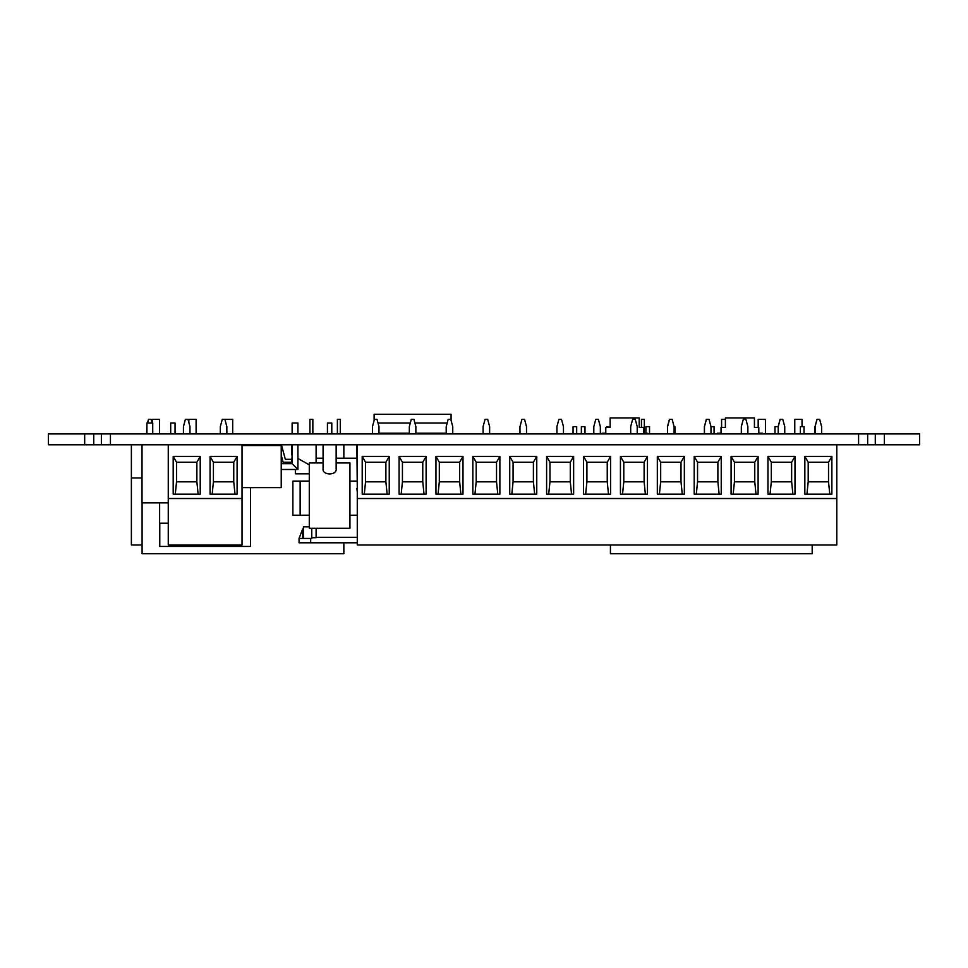 <?xml version="1.0" encoding="UTF-8"?>
<svg xmlns="http://www.w3.org/2000/svg" width="968" height="968" viewBox="0 0 968 968"><rect width="100%" height="100%" fill="white"/><g stroke="black" fill="none" stroke-linecap="round" stroke-linejoin="round"><path stroke-width="1.45" d="M131.382 444.796L131.382 544.984L142.09 544.984M401.175 494.164L402.434 481.822L422.762 481.822L424.02 494.164M426.114 456.412L426.114 494.164L399.082 494.164L399.082 456.412L426.114 456.412L422.762 462.22L402.434 462.22L399.082 456.412M422.762 481.822L422.762 462.22M836.8 498.52L357.277 498.52L357.277 544.984L836.8 544.984L836.8 444.796M48.4 444.796L48.4 433.906L919.6 433.906L919.6 444.796L48.4 444.796M696.295 494.164L697.553 481.822L717.881 481.822L717.881 462.22L721.233 456.412L721.233 494.164L694.201 494.164L694.201 456.412L721.233 456.412M717.881 462.22L697.553 462.22L694.201 456.412M697.553 462.22L697.553 481.822M717.881 481.822L719.139 494.164M808.195 481.822L828.523 481.822L828.523 462.22L808.195 462.22L808.195 481.822L806.937 494.164M831.875 494.164L804.844 494.164L804.844 456.412L831.875 456.412L831.875 494.164M828.523 462.22L831.875 456.412M808.195 462.22L804.844 456.412M828.523 481.822L829.782 494.164M794.994 494.164L767.963 494.164L767.963 456.412L794.994 456.412L794.994 494.164M770.056 494.164L771.315 481.822L791.642 481.822L791.642 462.22L794.994 456.412M791.642 462.22L771.315 462.22L767.963 456.412M771.315 462.22L771.315 481.822M791.642 481.822L792.901 494.164M758.113 494.164L731.082 494.164L731.082 456.412L758.113 456.412L758.113 494.164M734.434 481.822L754.762 481.822L754.762 462.22L734.434 462.22L734.434 481.822L733.175 494.164M754.762 462.22L758.113 456.412M734.434 462.22L731.082 456.412M754.762 481.822L756.02 494.164M131.382 477.95L142.018 477.95M84.676 433.906L84.676 444.796M402.434 462.22L402.434 481.822M210.068 494.164L210.068 456.412L237.099 456.412L237.099 494.164L210.068 494.164M173.187 494.164L173.187 456.412L200.219 456.412L200.219 494.164L173.187 494.164M168.263 444.796L168.263 544.984L242.024 544.984L242.024 498.52L168.263 498.52M242.024 498.52L242.024 444.796M175.281 494.164L176.539 481.822L196.867 481.822L196.867 462.22L176.539 462.22L173.187 456.412M176.539 462.22L176.539 481.822M196.867 481.822L198.125 494.164M196.867 462.22L200.219 456.412M212.161 494.164L213.42 481.822L233.748 481.822L233.748 462.22L213.42 462.22L210.068 456.412M213.42 462.22L213.42 481.822M233.748 462.22L237.099 456.412M233.748 481.822L235.006 494.164M357.277 444.796L357.277 498.52M462.994 456.412L462.994 494.164L435.963 494.164L435.963 456.412L462.994 456.412L459.643 462.22L439.315 462.22L439.315 481.822L459.643 481.822L459.643 462.22M499.875 456.412L499.875 494.164L472.844 494.164L472.844 456.412L499.875 456.412L496.524 462.22L476.195 462.22L472.844 456.412M536.756 456.412L536.756 494.164L509.725 494.164L509.725 456.412L536.756 456.412L533.404 462.22L513.076 462.22L509.725 456.412M573.637 456.412L573.637 494.164L546.605 494.164L546.605 456.412L573.637 456.412L570.285 462.22L549.957 462.22L549.957 481.822L570.285 481.822L570.285 462.22M610.59 456.412L610.59 494.164L583.559 494.164L583.559 456.412L610.59 456.412L607.239 462.22L586.91 462.22L583.559 456.412M647.471 456.412L647.471 494.164L620.44 494.164L620.44 456.412L647.471 456.412L644.119 462.22L623.791 462.22L620.44 456.412M684.352 456.412L684.352 494.164L657.32 494.164L657.32 456.412L684.352 456.412L681 462.22L660.672 462.22L660.672 481.822L681 481.822L681 462.22M389.233 456.412L389.233 494.164L362.201 494.164L362.201 456.412L389.233 456.412L385.881 462.22L365.553 462.22L362.201 456.412M459.643 481.822L460.901 494.164M438.056 494.164L439.315 481.822M439.315 462.22L435.963 456.412M474.937 494.164L476.195 481.822L496.524 481.822L497.782 494.164M496.524 481.822L496.524 462.22M476.195 462.22L476.195 481.822M511.818 494.164L513.076 481.822L533.404 481.822L534.663 494.164M533.404 481.822L533.404 462.22M513.076 462.22L513.076 481.822M570.285 481.822L571.543 494.164M548.699 494.164L549.957 481.822M549.957 462.22L546.605 456.412M364.295 494.164L365.553 481.822L385.881 481.822L387.139 494.164M385.881 481.822L385.881 462.22M365.553 462.22L365.553 481.822M585.652 494.164L586.91 481.822L607.239 481.822L608.497 494.164M607.239 481.822L607.239 462.22M586.91 462.22L586.91 481.822M622.533 494.164L623.791 481.822L644.119 481.822L645.378 494.164M644.119 481.822L644.119 462.22M623.791 462.22L623.791 481.822M681 481.822L682.259 494.164M659.414 494.164L660.672 481.822M660.672 462.22L657.32 456.412M343.846 542.806L343.846 553.696L142.09 553.696L142.09 502.876M343.846 458.227L343.846 444.796M159.514 433.906L159.514 419.386L152.254 419.386L152.254 423.016M196.105 433.906L196.105 419.386L188.845 419.386L188.845 422.447M232.695 433.906L232.695 419.386L225.435 419.386L225.435 421.358M146.918 425.291L146.555 433.906M152.121 423.016L151.141 419.386L148.503 419.386L147.523 423.016M784.745 433.906L784.745 426.646L782.797 419.386L780.087 419.386L778.139 426.646M821.626 433.906L821.626 426.646L819.678 419.386L816.968 419.386L815.02 426.646L815.02 433.906M714.069 433.906L714.069 426.646L710.984 426.646L709.036 419.386L706.325 419.386L704.377 426.646L704.377 433.906M674.938 433.906L674.938 426.646L674.103 426.646L672.155 419.386L669.445 419.386L667.496 426.646L667.496 433.906M812.188 544.984L812.188 553.696L610.433 553.696L610.433 544.984M802.024 426.646L802.024 419.386L794.764 419.386L794.764 433.906M725.395 419.386L721.583 419.386L721.583 427.372M641.433 427.372L641.433 419.386L644.337 419.386L644.337 433.18M765.434 433.906L765.434 419.386L758.174 419.386L758.174 427.372M804.021 433.906L804.021 426.646L800.391 426.646L800.391 433.906M312.846 433.906L312.846 419.386L309.941 419.386L309.941 433.906M780.16 419.386L778.212 426.646L774.981 426.646L774.981 433.906M292.118 433.906L292.118 423.016L297.926 423.016L297.926 433.906M175.051 433.906L175.051 423.016L170.695 423.016L170.695 433.906M610.142 426.646L606.767 426.646L606.767 427.372M576.686 433.906L576.686 426.646L573.056 426.646L573.056 433.906M146.918 433.906L146.918 423.016L152.726 423.016L152.726 433.906M331.794 433.906L331.794 423.016L327.438 423.016L327.438 433.906M340.288 433.906L340.288 419.386L337.384 419.386L337.384 433.906M584.987 433.906L584.987 426.646L581.357 426.646L581.357 433.906M645.898 433.18L645.898 426.646L649.528 426.646L649.528 433.906M647.168 433.906L647.168 433.18L643.538 433.18L643.538 427.372L639.183 427.372L639.183 417.934L610.142 417.934L610.142 427.372L605.786 427.372L605.786 433.18L602.156 433.18L602.156 433.906M717.409 433.906L717.409 433.18L721.039 433.18L721.039 427.372L725.395 427.372L725.395 417.934L754.435 417.934L754.435 427.372L758.791 427.372L758.791 433.18L762.421 433.18L762.421 433.906M374.12 420.414L374.12 414.304L451.076 414.304L451.076 420.414M446.212 433.18L415.865 433.18M409.331 433.18L378.984 433.18M447.18 423.016L414.897 423.016M410.299 423.016L378.016 423.016M409.331 433.906L409.331 426.646L411.279 419.386L413.917 419.386L415.865 426.646L415.865 433.906M817.04 419.386L815.092 426.646L815.092 433.906M674.103 426.646L674.103 433.906M669.517 419.386L667.569 426.646L667.569 433.906M630.688 433.906L630.688 426.646L632.636 419.386L635.274 419.386L637.222 426.646L637.222 433.906M710.984 426.646L710.984 433.906M706.398 419.386L704.45 426.646L704.45 433.906M378.984 433.906L378.984 426.646L377.036 419.386L374.398 419.386L372.45 426.646L372.45 433.906M189.97 433.906L189.97 426.646L188.022 419.386L185.384 419.386L183.436 426.646L183.436 433.906M519.973 433.906L519.973 426.646L521.921 419.386L524.559 419.386L526.507 426.646L526.507 433.906M452.746 433.906L452.746 426.646L450.798 419.386L448.16 419.386L446.212 426.646L446.212 433.906M556.927 433.906L556.927 426.646L558.875 419.386L561.513 419.386L563.461 426.646L563.461 433.906M600.341 433.906L600.341 426.646L598.393 419.386L595.756 419.386L593.808 426.646L593.808 433.906M741.331 433.906L741.331 426.646L743.279 419.386L745.917 419.386L747.865 426.646L747.865 433.906M226.851 433.906L226.851 426.646L224.903 419.386L222.265 419.386L220.317 426.646L220.317 433.906M489.626 433.906L489.626 426.646L487.678 419.386L485.041 419.386L483.092 426.646L483.092 433.906M778.212 426.646L778.212 433.906M168.263 502.876L142.018 502.876L142.018 444.796M323.082 444.796L323.082 468.645C321.945 475.699 337.287 475.699 336.15 468.645L336.15 444.796L336.15 462.946L349.944 462.946L349.944 528.286L309.288 528.286L309.288 462.946L323.082 462.946L323.082 444.796M357.277 488.356L356.877 444.796M356.877 488.356L357.277 491.986M281.228 463.672L292.118 463.672L292.118 444.796M292.118 463.672L297.926 469.48L297.926 444.796M242.024 445.522L281.228 445.522L281.228 487.63L242.024 487.63M168.263 523.204L159.623 523.204L159.623 502.876M250.518 487.63L250.518 546.436L159.768 546.436L159.768 523.204M252.333 445.522L252.333 444.796M291.719 463.672L292.118 455.19M291.719 444.796L291.719 454.96M272.807 445.522L272.807 444.796M291.719 462.22L283.116 462.22L281.228 455.238M281.41 444.796L285.342 459.316L291.719 459.316M297.926 458.469L309.288 464.894M309.288 473.836L295.349 473.836L295.349 469.48M316.113 458.227L323.082 458.227M336.15 458.227L356.877 458.227M300.141 481.096L292.88 481.096L292.88 515.218L300.141 515.218L300.141 481.096L309.288 481.096M356.877 481.096L349.944 481.096M357.277 515.218L349.944 515.218M309.288 515.218L300.141 515.218M302.681 538.45L302.681 529.012L299.051 538.45L299.051 542.806L357.277 542.806M311.756 528.286L311.756 538.45L299.051 538.45M302.681 529.012L303.407 529.012M303.407 538.45L303.407 526.834L309.288 526.834M316.113 528.286L316.113 537.676L311.756 537.676M316.113 462.946L316.113 444.796M316.113 537.313L357.277 537.313M101.374 433.906L101.374 444.796M93.739 433.906L93.739 444.796M858.592 433.906L858.592 444.796M110.437 433.906L110.437 444.796M875.29 433.906L875.29 444.796M867.655 433.906L867.655 444.796M884.353 433.906L884.353 444.796M310.668 542.806L310.668 538.45M281.228 469.48L297.926 469.48"/></g></svg>

